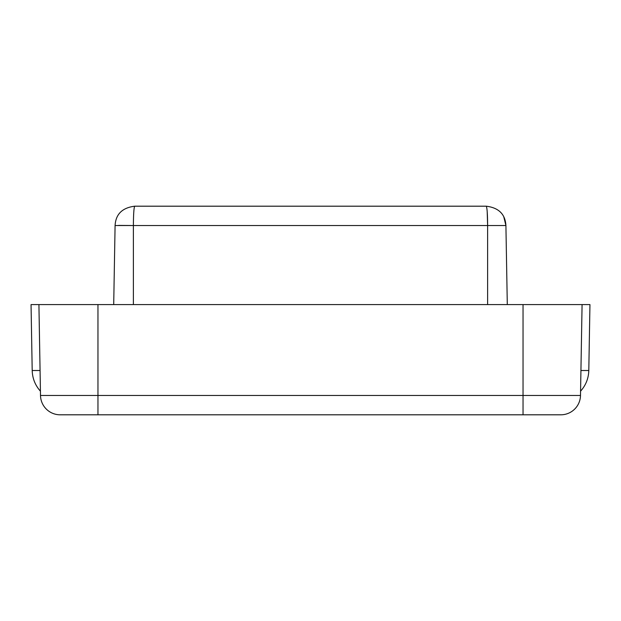 <?xml version="1.0" encoding="UTF-8"?>
<svg xmlns="http://www.w3.org/2000/svg" width="621" height="621" viewBox="0 0 621 621"><rect width="100%" height="100%" fill="white"/><g stroke="black" fill="none" stroke-linecap="round" stroke-linejoin="round"><path stroke-width="0.93" d="M60.183 414.805A19.678 19.678 0 0 1 40.505 395.468L38.921 304.593L582.079 304.593L580.495 395.468A19.678 19.678 0 0 1 560.817 414.805L60.183 414.805A19.678 19.678 0 0 1 40.505 395.468L97.963 395.468L97.963 304.593M580.93 370.504L588.801 370.504C588.568 378.399 585.828 385.292 580.565 391.183C585.828 385.292 588.568 378.399 588.801 370.504L589.95 304.593L582.079 304.593M40.07 370.504L32.199 370.504C32.432 378.399 35.172 385.292 40.435 391.183C35.172 385.292 32.432 378.399 32.199 370.504L31.05 304.593L38.921 304.593M487.206 211.877L487.617 225.532L115.087 225.532L113.705 304.593M133.383 304.593L133.383 225.532C133.476 213.771 133.934 207.329 134.757 206.195L486.243 206.195C498.702 207.74 505.261 214.191 505.913 225.532L507.295 304.593M503.864 217.164L505.913 225.532L487.617 225.532C487.57 214.191 487.112 207.748 486.243 206.195M115.087 225.532C115.723 214.191 122.283 207.748 134.757 206.195M97.963 414.805L97.963 395.468L523.037 395.468L523.037 304.593M523.037 414.805L523.037 395.468L580.495 395.468A19.678 19.678 0 0 1 560.817 414.805M118.588 225.415L130.526 225.493M487.617 225.532L487.617 304.593"/></g></svg>
